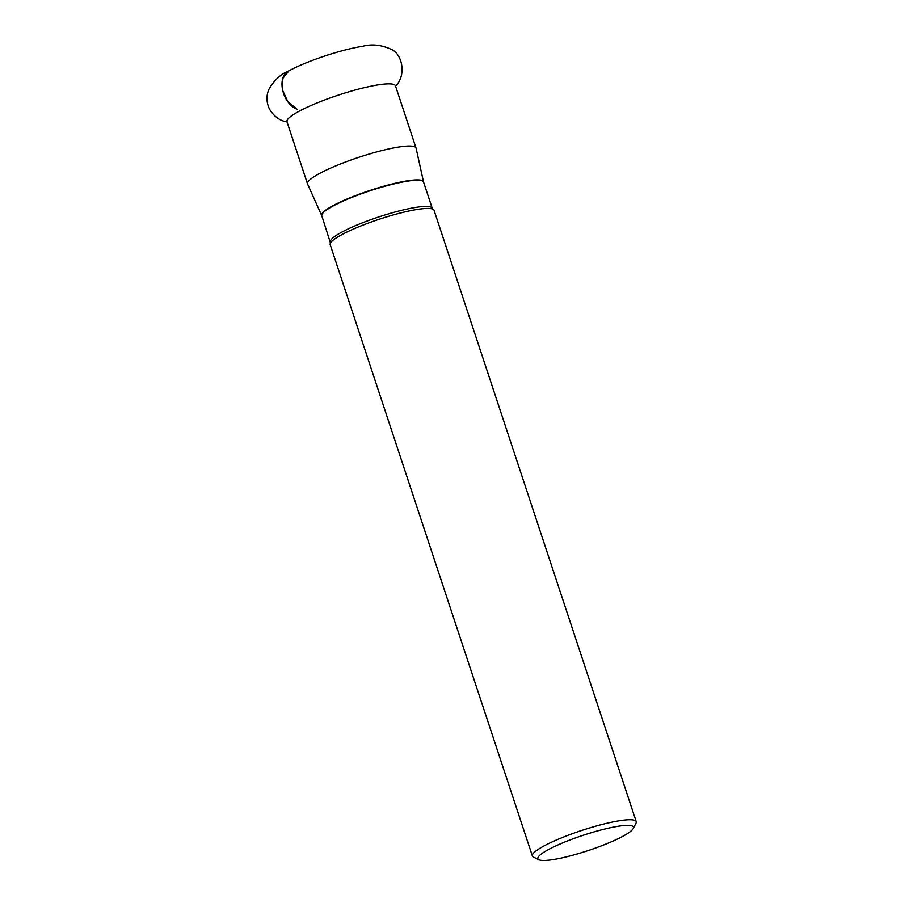 <?xml version="1.0" encoding="UTF-8"?>
<svg xmlns="http://www.w3.org/2000/svg" width="905" height="905" viewBox="0 0 905 905"><rect width="100%" height="100%" fill="white"/><g stroke="black" fill="none" stroke-linecap="round" stroke-linejoin="round"><path stroke-width="1.36" d="M396.311 147.436A57.139 9.141 161.7 0 0 337.305 165.242A57.139 9.141 161.7 0 0 307.519 183.896A57.139 9.141 161.7 0 0 307.576 184.043L321.716 215.582A53.621 8.575 -18.3 0 1 349.24 198.105A53.621 8.575 -18.3 0 1 404.988 181.238A53.621 8.575 -18.3 0 1 423.529 181.916L416.074 148.16A57.139 9.141 161.7 0 0 416.029 148.013A57.139 9.141 161.7 0 0 396.311 147.436M636.238 821.638L434.061 210.322A54.696 8.745 161.7 0 0 432.828 209.157A54.696 8.745 161.7 0 0 415.191 209.779A54.696 8.745 161.7 0 0 341.988 234.553A54.696 8.745 161.7 0 0 330.495 243.004A54.696 8.745 161.7 0 0 330.201 244.678L532.378 855.994A54.696 8.745 -18.3 0 1 544.165 845.87A54.696 8.745 -18.3 0 1 600.569 824.851A54.696 8.745 -18.3 0 1 636.238 821.638A54.696 8.745 -18.3 0 1 636 823.211L633.217 828.561A50.318 8.043 -18.3 0 1 588.182 850.564A50.318 8.043 -18.3 0 1 538.928 859.75A50.318 8.043 -18.3 0 1 548.735 849.41A50.318 8.043 -18.3 0 1 604.269 829.15A50.318 8.043 -18.3 0 1 633.217 828.561M538.928 859.75L533.498 857.114A54.696 8.745 -18.3 0 1 532.378 855.994M297.145 109.29L287.801 101.598L282.428 89.946L282.858 78.362L288.966 70.816C276.274 76.45 282.009 103.408 297.145 109.29M416.029 148.013L395.474 85.839A57.139 9.141 161.7 0 0 338.346 95.116A57.139 9.141 161.7 0 0 286.964 121.734L307.519 183.896M330.449 241.952A53.599 8.575 161.7 0 1 358.38 224.451A53.599 8.575 161.7 0 1 413.743 207.743A53.599 8.575 161.7 0 1 432.239 208.286L423.574 182.12A53.599 8.575 161.7 0 0 405.089 181.577A53.599 8.575 161.7 0 0 349.726 198.274A53.599 8.575 161.7 0 0 321.795 215.775L330.472 243.038M432.239 208.286L432.862 209.179M287.485 121.994C280.222 121.044 274.226 116.756 269.498 109.143C266.398 102.537 266.149 96.02 268.762 89.584C273.921 80.398 280.652 74.142 288.955 70.816C305.947 61.506 339.85 49.832 362.792 46.268C371.717 43.859 381.084 44.831 390.881 49.164C403.019 54.13 406.435 76.359 395.202 86.371"/></g></svg>
